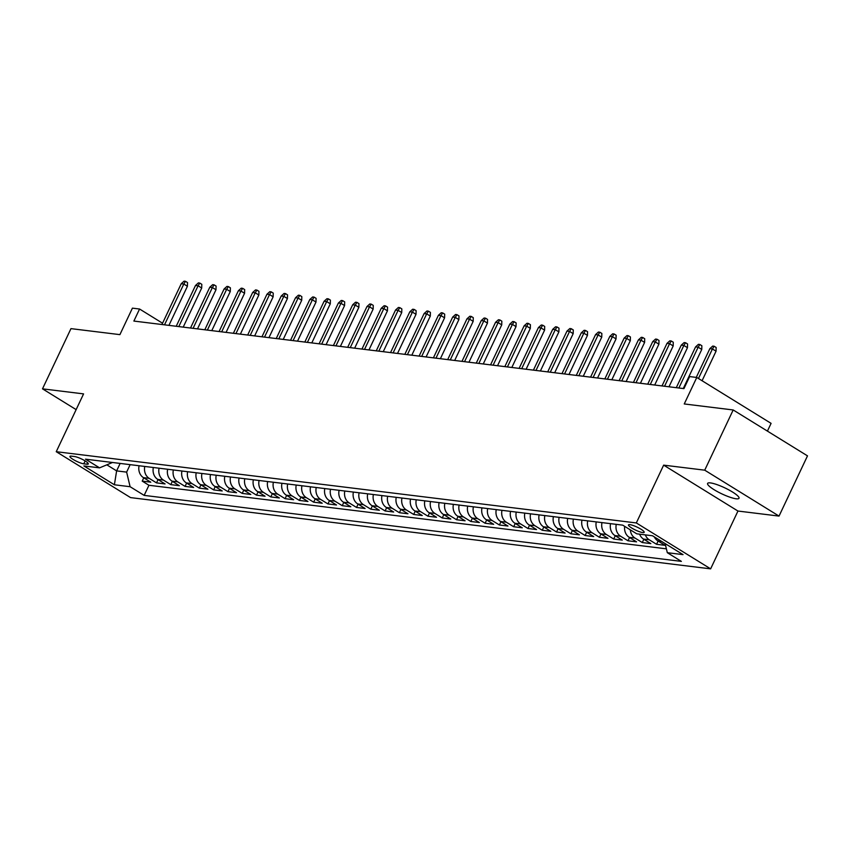 <?xml version="1.0" encoding="UTF-8"?>
<svg xmlns="http://www.w3.org/2000/svg" width="850" height="850" viewBox="0 0 850 850"><rect width="100%" height="100%" fill="white"/><g stroke="black" fill="none" stroke-linecap="round" stroke-linejoin="round"><path stroke-width="1.27" d="M710.451 482.917A17.372 3.347 -154.7 0 0 707.593 483.427A17.372 3.347 -154.7 0 0 717.825 491.842A17.372 3.347 -154.7 0 0 736.164 498.791A17.372 3.347 -154.7 0 0 739.011 498.281A17.372 3.347 -154.7 0 0 728.779 489.866A17.372 3.347 -154.7 0 0 710.451 482.917M629.914 524.641A8.691 1.679 -154.7 0 0 628.479 524.896A8.691 1.679 -154.7 0 0 633.601 529.104A8.691 1.679 -154.7 0 0 642.759 532.578A8.691 1.679 -154.7 0 0 644.194 532.323A8.691 1.679 -154.7 0 0 639.072 528.116A8.691 1.679 -154.7 0 0 629.914 524.641M767.423 431.109L771.088 423.364L696.777 377.464L689.637 376.582L683.942 388.62L133.875 321.066L139.57 309.017L132.419 308.146L119.903 334.634L70.964 328.631L42.5 388.843L76.139 409.626M779.036 516.088L807.5 455.866L733.189 409.966L704.724 470.178L663.648 465.141L636.321 522.941L710.632 568.852L737.959 511.041L779.036 516.088L704.724 470.178M636.321 522.941L56.249 451.701L130.56 497.601L710.632 568.852M139.071 465.747A10.859 9.212 97 0 0 143.459 477.647L150.79 482.173L142.216 481.121L143.767 477.838M144.776 466.448A10.859 9.212 97 0 0 149.175 478.348L156.506 482.874L158.058 479.591M156.506 482.874L165.081 483.926L157.749 479.4A10.859 9.212 97 0 1 153.351 467.5M167.641 469.253A10.859 9.212 97 0 0 172.029 481.153L179.361 485.69L170.786 484.627L172.348 481.344M181.932 471.006A10.859 9.212 97 0 0 186.32 482.906L193.651 487.443L185.077 486.391L186.628 483.108M196.212 472.77A10.859 9.212 97 0 0 200.611 484.67L207.942 489.196L199.367 488.144L200.919 484.861M210.502 474.523A10.859 9.212 97 0 0 214.891 486.423L222.222 490.949L213.658 489.897L215.209 486.614M224.793 476.276A10.859 9.212 97 0 0 229.181 488.176L236.512 492.703L227.938 491.651L229.489 488.368M239.073 478.029A10.859 9.212 97 0 0 243.472 489.929L250.803 494.456L242.229 493.404L243.78 490.121M253.364 479.783A10.859 9.212 97 0 0 257.752 491.683L265.083 496.209L256.519 495.157L258.071 491.874M267.654 481.536A10.859 9.212 97 0 0 272.043 493.436L279.374 497.973L270.799 496.921L272.351 493.638M281.934 483.299A10.859 9.212 97 0 0 286.333 495.199L293.664 499.726L285.09 498.674L286.641 495.391M296.225 485.053A10.859 9.212 97 0 0 300.624 496.953L307.955 501.479L299.381 500.427L300.932 497.144M310.516 486.806A10.859 9.212 97 0 0 314.904 498.706L322.235 503.232L313.661 502.18L315.212 498.897M324.806 488.559A10.859 9.212 97 0 0 329.194 500.459L336.526 504.985L327.951 503.933L329.502 500.65M339.086 490.312A10.859 9.212 97 0 0 343.485 502.212L350.816 506.738L342.242 505.686L343.793 502.403M353.377 492.065A10.859 9.212 97 0 0 357.765 503.965L365.096 508.502L356.533 507.45L358.084 504.167M367.668 493.829A10.859 9.212 97 0 0 372.056 505.729L379.387 510.255L370.812 509.203L372.364 505.92M381.947 495.582A10.859 9.212 97 0 0 386.346 507.482L393.678 512.008L385.103 510.956L386.654 507.673M396.238 497.335A10.859 9.212 97 0 0 400.626 509.235L407.957 513.761L399.394 512.709L400.945 509.426M410.529 499.088A10.859 9.212 97 0 0 414.917 510.988L422.248 515.514L413.674 514.462L415.225 511.179M424.809 500.841A10.859 9.212 97 0 0 429.207 512.741L436.539 517.267L427.964 516.216L429.516 512.933M439.099 502.594A10.859 9.212 97 0 0 443.498 514.494L450.819 519.031L442.255 517.979L443.806 514.686M453.39 504.358A10.859 9.212 97 0 0 457.778 516.258L465.109 520.784L456.535 519.733L458.086 516.449M467.681 506.111A10.859 9.212 97 0 0 472.069 518.011L479.4 522.538L470.826 521.486L472.377 518.202M481.961 507.864A10.859 9.212 97 0 0 486.359 519.764L493.691 524.291L485.116 523.239L486.668 519.956M496.251 509.618A10.859 9.212 97 0 0 500.639 521.517L507.971 526.044L499.396 524.992L500.958 521.709M510.542 511.371A10.859 9.212 97 0 0 514.93 523.271L522.261 527.797L513.687 526.745L515.238 523.462M524.822 513.124A10.859 9.212 97 0 0 529.221 525.024L536.552 529.561L527.977 528.509L529.529 525.215M539.112 514.888A10.859 9.212 97 0 0 543.501 526.788L550.832 531.314L542.268 530.262L543.819 526.979M553.403 516.641A10.859 9.212 97 0 0 557.791 528.541L565.122 533.067L556.548 532.015L558.099 528.732M567.683 518.394A10.859 9.212 97 0 0 572.082 530.294L579.413 534.82L570.839 533.768L572.39 530.485M581.974 520.147A10.859 9.212 97 0 0 586.362 532.047L593.693 536.573L585.129 535.521L586.681 532.238M596.264 521.9A10.859 9.212 97 0 0 600.653 533.8L607.984 538.326L599.409 537.274L600.961 533.991M610.555 523.653A10.859 9.212 97 0 0 614.943 535.553L622.274 540.09L613.7 539.028L615.251 535.744M624.665 526.352A10.859 9.212 97 0 0 629.234 537.317L636.565 541.843L627.991 540.791L629.542 537.508M639.614 534.183A10.859 9.212 97 0 0 643.514 539.07L650.845 543.596L642.271 542.544L643.832 539.261M654.319 536.892A10.859 9.212 97 0 0 657.804 540.823L665.136 545.349L656.561 544.298L658.112 541.014M83.778 463.824L86.923 464.217A8.415 1.626 -154.7 0 0 88.315 463.962A8.415 1.626 -154.7 0 0 83.353 459.892A8.415 1.626 -154.7 0 0 74.471 456.524L71.326 456.131A8.415 1.626 -154.7 0 0 69.944 456.386A8.415 1.626 -154.7 0 0 74.906 460.456A8.415 1.626 -154.7 0 0 83.778 463.824L85.159 460.923M120.147 463.42L116.62 470.889L126.629 472.111L130.103 486.71L144.16 495.391L681.371 561.383L667.314 552.691L683.028 554.625L652.492 535.766L636.778 533.832L622.721 525.151L85.51 459.17L99.578 467.851L112.498 462.485M130.103 486.71L114.389 484.776L83.863 465.928L99.578 467.851M142.216 481.121L148.941 485.276L666.389 548.834M656.561 544.298L649.23 539.771A10.859 9.212 -83 0 1 645.331 534.884M642.271 542.544L634.939 538.018A10.859 9.212 -83 0 1 630.307 529.837M627.991 540.791L620.659 536.254A10.859 9.212 -83 0 1 616.261 524.354M613.7 539.028L606.369 534.501A10.859 9.212 -83 0 1 601.981 522.601M599.409 537.274L592.078 532.748A10.859 9.212 -83 0 1 587.69 520.848M585.129 535.521L577.798 530.995A10.859 9.212 -83 0 1 573.399 519.095M570.839 533.768L563.508 529.242A10.859 9.212 -83 0 1 559.119 517.342M556.548 532.015L549.217 527.489A10.859 9.212 -83 0 1 544.829 515.589M542.268 530.262L534.937 525.725A10.859 9.212 -83 0 1 530.538 513.825M527.977 528.509L520.646 523.972A10.859 9.212 -83 0 1 516.258 512.072M513.687 526.745L506.356 522.219A10.859 9.212 -83 0 1 501.967 510.319M499.396 524.992L492.065 520.466A10.859 9.212 -83 0 1 487.677 508.566M485.116 523.239L477.785 518.712A10.859 9.212 -83 0 1 473.386 506.812M470.826 521.486L463.494 516.959A10.859 9.212 -83 0 1 459.106 505.059M456.535 519.733L449.204 515.206A10.859 9.212 -83 0 1 444.816 503.296M442.255 517.979L434.924 513.442A10.859 9.212 -83 0 1 430.525 501.543M427.964 516.216L420.633 511.689A10.859 9.212 -83 0 1 416.245 499.789M413.674 514.462L406.342 509.936A10.859 9.212 -83 0 1 401.954 498.036M399.394 512.709L392.062 508.183A10.859 9.212 -83 0 1 387.664 496.283M385.103 510.956L377.772 506.43A10.859 9.212 -83 0 1 373.384 494.53M370.812 509.203L363.481 504.677A10.859 9.212 -83 0 1 359.093 492.766M356.533 507.45L349.201 502.913A10.859 9.212 -83 0 1 344.803 491.013M342.242 505.686L334.911 501.16A10.859 9.212 -83 0 1 330.512 489.26M327.951 503.933L320.62 499.407A10.859 9.212 -83 0 1 316.232 487.507M313.661 502.18L306.329 497.654A10.859 9.212 -83 0 1 301.941 485.754M299.381 500.427L292.049 495.901A10.859 9.212 -83 0 1 287.651 484.001M285.09 498.674L277.759 494.147A10.859 9.212 -83 0 1 273.371 482.237M270.799 496.921L263.468 492.384A10.859 9.212 -83 0 1 259.08 480.484M256.519 495.157L249.188 490.631A10.859 9.212 -83 0 1 244.789 478.731M242.229 493.404L234.898 488.877A10.859 9.212 -83 0 1 230.509 476.978M227.938 491.651L220.607 487.124A10.859 9.212 -83 0 1 216.219 475.224M213.658 489.897L206.327 485.371A10.859 9.212 -83 0 1 201.928 473.471M199.367 488.144L192.036 483.618A10.859 9.212 -83 0 1 187.637 471.707M185.077 486.391L177.746 481.854A10.859 9.212 -83 0 1 173.357 469.954M170.786 484.627L163.455 480.101A10.859 9.212 -83 0 1 159.067 468.201M130.146 464.652L126.629 472.111M696.777 377.464L684.25 403.952L733.189 409.966M56.249 451.701L83.576 393.89L42.5 388.843M162.552 323.212L139.57 309.017M107.153 465.035L116.62 470.889L114.389 484.776M148.941 485.276L144.16 495.391M667.314 552.691L665.136 543.575M663.648 465.141L737.959 511.041M168.927 325.369L187.414 286.269L183.802 284.027L164.518 324.828M181.231 283.719L184.078 281.148L185.512 281.329L183.802 284.027L181.231 283.719L161.946 324.509M185.512 281.329L187.521 282.572L187.414 286.269M183.218 327.123L201.705 288.022L198.082 285.791L178.798 326.581M195.511 285.473L198.369 282.901L199.792 283.082L198.082 285.791L195.511 285.473L176.226 326.262M199.792 283.082L201.801 284.325L201.705 288.022M197.508 328.876L215.985 289.776L212.373 287.544L193.088 328.334M209.801 287.226L212.659 284.665L214.083 284.835L212.373 287.544L209.801 287.226L190.517 328.015M214.083 284.835L216.091 286.078L215.985 289.776M211.788 330.629L230.276 291.529L226.663 289.297L207.379 330.087M224.092 288.979L226.939 286.418L228.374 286.588L226.663 289.297L224.092 288.979L204.808 329.779M228.374 286.588L230.382 287.831L230.276 291.529M226.079 332.392L244.566 293.282L240.943 291.051L221.669 331.851M238.372 290.732L241.23 288.171L242.664 288.341L240.943 291.051L238.372 290.732L219.087 331.532M242.664 288.341L244.673 289.584L244.566 293.282M240.369 334.146L258.846 295.035L255.234 292.804L235.949 333.604M252.663 292.496L255.521 289.924L256.944 290.105L255.234 292.804L252.663 292.496L233.378 333.285M256.944 290.105L258.952 291.337L258.846 295.035M254.649 335.899L273.137 296.799L269.524 294.557L250.24 335.357M266.953 294.249L269.801 291.678L271.235 291.858L269.524 294.557L266.953 294.249L247.669 335.038M271.235 291.858L273.243 293.101L273.137 296.799M268.94 337.652L287.428 298.552L283.815 296.321L264.531 337.11M281.233 296.002L284.091 293.431L285.526 293.611L283.815 296.321L281.233 296.002L261.959 336.791M285.526 293.611L287.534 294.854L287.428 298.552M283.231 339.405L301.707 300.305L298.095 298.074L278.811 338.863M295.524 297.755L298.382 295.194L299.806 295.364L298.095 298.074L295.524 297.755L276.239 338.544M299.806 295.364L301.814 296.608L301.707 300.305M297.521 341.158L315.998 302.058L312.386 299.827L293.101 340.616M309.814 299.508L312.672 296.947L314.096 297.118L312.386 299.827L309.814 299.508L290.53 340.308M314.096 297.118L316.104 298.361L315.998 302.058M311.801 342.922L330.289 303.811L326.676 301.58L307.392 342.369M324.105 301.261L326.953 298.701L328.387 298.871L326.676 301.58L324.105 301.261L304.821 342.061M328.387 298.871L330.395 300.114L330.289 303.811M326.092 344.675L344.579 305.564L340.956 303.333L321.672 344.133M338.385 303.025L341.243 300.454L342.667 300.634L340.956 303.333L338.385 303.025L319.101 343.814M342.667 300.634L344.675 301.867L344.579 305.564M340.382 346.428L358.859 307.328L355.247 305.086L335.962 345.886M352.676 304.778L355.534 302.207L356.957 302.388L355.247 305.086L352.676 304.778L333.391 345.567M356.957 302.388L358.966 303.631L358.859 307.328M354.663 348.181L373.15 309.081L369.538 306.85L350.253 347.639M366.966 306.531L369.814 303.96L371.248 304.141L369.538 306.85L366.966 306.531L347.682 347.321M371.248 304.141L373.256 305.384L373.15 309.081M368.953 349.934L387.441 310.834L383.817 308.603L364.544 349.392M381.246 308.284L384.104 305.724L385.539 305.894L383.817 308.603L381.246 308.284L361.962 349.074M385.539 305.894L387.547 307.137L387.441 310.834M383.244 351.688L401.721 312.587L398.108 310.356L378.824 351.146M395.537 310.038L398.395 307.477L399.819 307.647L398.108 310.356L395.537 310.038L376.252 350.837M399.819 307.647L401.827 308.89L401.721 312.587M397.524 353.451L416.011 314.341L412.399 312.109L393.114 352.899M409.828 311.791L412.675 309.23L414.109 309.4L412.399 312.109L409.828 311.791L390.543 352.591M414.109 309.4L416.118 310.643L416.011 314.341M411.814 355.204L430.302 316.094L426.679 313.862L407.405 354.663M424.108 313.554L426.966 310.983L428.4 311.164L426.679 313.862L424.108 313.554L404.834 354.344M428.4 311.164L430.408 312.396L430.302 316.094M426.105 356.957L444.582 317.858L440.969 315.616L421.685 356.416M438.398 315.308L441.256 312.736L442.68 312.917L440.969 315.616L438.398 315.308L419.114 356.097M442.68 312.917L444.688 314.16L444.582 317.858M440.385 358.711L458.873 319.611L455.26 317.379L435.976 358.169M452.689 317.061L455.547 314.489L456.971 314.67L455.26 317.379L452.689 317.061L433.404 357.85M456.971 314.67L458.979 315.913L458.873 319.611M454.676 360.464L473.163 321.364L469.551 319.132L450.266 359.922M466.979 318.814L469.827 316.253L471.261 316.423L469.551 319.132L466.979 318.814L447.695 359.603M471.261 316.423L473.269 317.666L473.163 321.364M468.966 362.217L487.454 323.117L483.831 320.886L464.546 361.675M481.259 320.567L484.118 318.006L485.541 318.176L483.831 320.886L481.259 320.567L461.975 361.367M485.541 318.176L487.549 319.419L487.454 323.117M483.257 363.981L501.734 324.87L498.121 322.639L478.837 363.428M495.55 322.32L498.408 319.759L499.832 319.929L498.121 322.639L495.55 322.32L476.266 363.12M499.832 319.929L501.84 321.172L501.734 324.87M497.537 365.734L516.024 326.623L512.412 324.392L493.127 365.192M509.841 324.073L512.688 321.513L514.122 321.693L512.412 324.392L509.841 324.073L490.556 364.873M514.122 321.693L516.131 322.926L516.024 326.623M511.828 367.487L530.315 328.387L526.692 326.145L507.408 366.945M524.121 325.837L526.979 323.266L528.403 323.446L526.692 326.145L524.121 325.837L504.836 366.626M528.403 323.446L530.421 324.689L530.315 328.387M526.118 369.24L544.595 330.14L540.983 327.909L521.698 368.698M538.411 327.59L541.269 325.019L542.693 325.199L540.983 327.909L538.411 327.59L519.127 368.379M542.693 325.199L544.701 326.442L544.595 330.14M540.398 370.993L558.886 331.893L555.273 329.662L535.989 370.451M552.702 329.343L555.549 326.783L556.984 326.953L555.273 329.662L552.702 329.343L533.418 370.132M556.984 326.953L558.992 328.196L558.886 331.893M554.689 372.746L573.176 333.646L569.553 331.415L550.279 372.204M566.982 331.096L569.84 328.536L571.274 328.706L569.553 331.415L566.982 331.096L547.708 371.896M571.274 328.706L573.282 329.949L573.176 333.646M568.979 374.499L587.456 335.399L583.844 333.168L564.559 373.957M581.273 332.849L584.131 330.289L585.554 330.459L583.844 333.168L581.273 332.849L561.988 373.649M585.554 330.459L587.562 331.702L587.456 335.399M583.259 376.263L601.747 337.152L598.134 334.921L578.85 375.721M595.563 334.603L598.411 332.042L599.845 332.223L598.134 334.921L595.563 334.603L576.279 375.402M599.845 332.223L601.853 333.455L601.747 337.152M597.55 378.016L616.037 338.916L612.425 336.674L593.141 377.474M609.843 336.366L612.701 333.795L614.136 333.976L612.425 336.674L609.843 336.366L590.569 377.156M614.136 333.976L616.144 335.219L616.037 338.916M611.841 379.769L630.317 340.669L626.705 338.438L607.421 379.228M624.134 338.119L626.992 335.548L628.416 335.729L626.705 338.438L624.134 338.119L604.849 378.909M628.416 335.729L630.424 336.972L630.317 340.669M626.131 381.522L644.608 342.422L640.996 340.191L621.711 380.981M638.424 339.873L641.282 337.312L642.706 337.482L640.996 340.191L638.424 339.873L619.14 380.662M642.706 337.482L644.714 338.725L644.608 342.422M640.411 383.276L658.899 344.176L655.286 341.944L636.002 382.734M652.715 341.626L655.562 339.065L656.997 339.235L655.286 341.944L652.715 341.626L633.431 382.426M656.997 339.235L659.005 340.478L658.899 344.176M654.702 385.029L673.189 345.929L669.566 343.697L650.282 384.487M666.995 343.379L669.853 340.818L671.277 340.988L669.566 343.697L666.995 343.379L647.711 384.179M671.277 340.988L673.285 342.231L673.189 345.929M668.992 386.793L687.469 347.682L683.857 345.451L664.572 386.251M681.286 345.132L684.144 342.571L685.567 342.752L683.857 345.451L681.286 345.132L662.001 385.932M685.567 342.752L687.576 343.984L687.469 347.682M683.273 388.546L701.76 349.446L698.148 347.204L678.863 388.004M695.576 346.896L698.424 344.324L699.858 344.505L698.148 347.204L695.576 346.896L676.292 387.685M699.858 344.505L701.866 345.748L701.76 349.446M702.079 380.736L716.051 351.199L712.428 348.967L698.466 378.505M709.856 348.649L712.714 346.078L714.149 346.258L712.428 348.967L709.856 348.649L696.267 377.4M714.149 346.258L716.157 347.501L716.051 351.199M149.175 478.348L143.459 477.647M661.396 541.259L657.804 540.823M649.23 539.771L643.514 539.07M634.939 538.018L629.234 537.317M620.659 536.254L614.943 535.553M606.369 534.501L600.653 533.8M592.078 532.748L586.362 532.047M577.798 530.995L572.082 530.294M563.508 529.242L557.791 528.541M549.217 527.489L543.501 526.788M534.937 525.725L529.221 525.024M520.646 523.972L514.93 523.271M506.356 522.219L500.639 521.517M492.065 520.466L486.359 519.764M477.785 518.712L472.069 518.011M463.494 516.959L457.778 516.258M449.204 515.206L443.498 514.494M434.924 513.442L429.207 512.741M420.633 511.689L414.917 510.988M406.342 509.936L400.626 509.235M392.062 508.183L386.346 507.482M377.772 506.43L372.056 505.729M363.481 504.677L357.765 503.965M349.201 502.913L343.485 502.212M334.911 501.16L329.194 500.459M320.62 499.407L314.904 498.706M306.329 497.654L300.624 496.953M292.049 495.901L286.333 495.199M277.759 494.147L272.043 493.436M263.468 492.384L257.752 491.683M249.188 490.631L243.472 489.929M234.898 488.877L229.181 488.176M220.607 487.124L214.891 486.423M206.327 485.371L200.611 484.67M192.036 483.618L186.32 482.906M177.746 481.854L172.029 481.153M163.455 480.101L157.749 479.4M87.624 462.74L86.923 464.217"/></g></svg>
